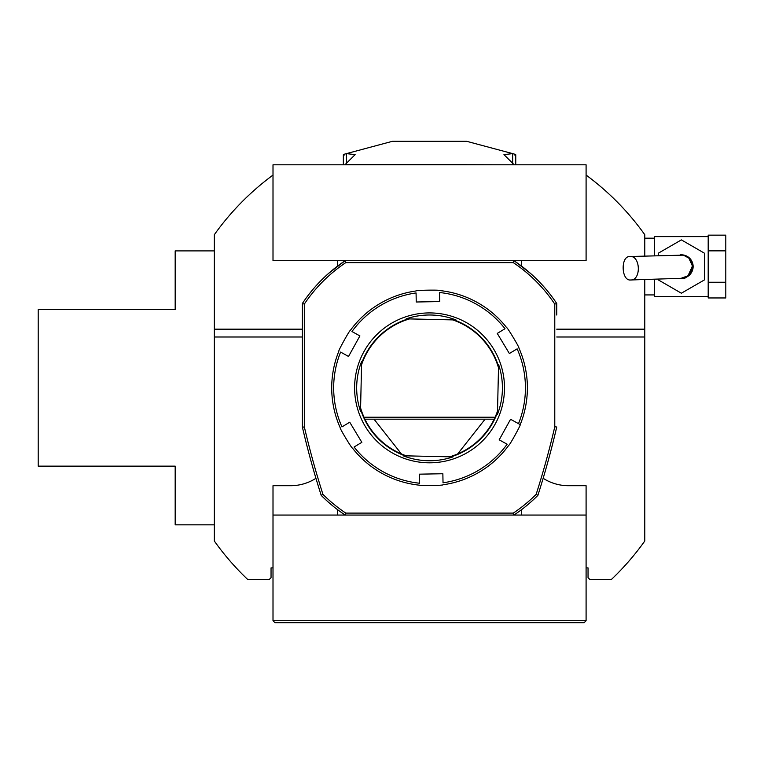 <?xml version="1.0" encoding="UTF-8"?>
<svg xmlns="http://www.w3.org/2000/svg" width="764" height="764" viewBox="0 0 764 764"><rect width="100%" height="100%" fill="white"/><g stroke="black" fill="none" stroke-linecap="round" stroke-linejoin="round"><path stroke-width="1.15" d="M586.093 620.721L584.135 622.679L274.964 622.679L273.006 620.721L586.093 620.721L586.093 515.06L513.914 515.06A152.628 152.628 0 0 0 537.866 495.397L536.147 494.346A859.013 859.013 0 0 0 554.779 426.78L556.736 427.009A860.971 860.971 0 0 1 537.866 495.397A152.628 152.628 0 0 1 513.914 515.06L273.006 515.06L273.006 485.703L290.616 485.703A46.957 46.957 0 0 0 315.943 478.302M273.006 620.721L273.006 567.891L271.048 567.891L271.048 577.67L269.1 579.628L247.87 579.628A264.163 264.163 0 0 1 214.312 541.007L214.312 329.169L302.363 329.169M556.736 329.169L644.787 329.169L644.787 541.007A264.163 264.163 0 0 1 611.229 579.628L589.999 579.628L588.041 577.67L588.041 567.891L586.093 567.891M273.006 175.09A264.163 264.163 0 0 0 214.312 234.729L214.312 329.169M644.787 329.169L644.787 279.509M644.787 256.016L644.787 234.729A264.163 264.163 0 0 0 586.093 175.09M554.779 426.78L554.779 304.091A150.67 150.67 0 0 0 513.322 262.635L513.914 260.686L586.093 260.686L586.093 164.804L273.006 164.804L273.006 260.686L345.185 260.686L345.777 262.635A150.67 150.67 0 0 0 304.32 304.091L304.32 426.78A859.013 859.013 0 0 0 322.943 494.346L321.224 495.397A152.628 152.628 0 0 0 345.185 515.06L513.914 515.06L513.322 513.102A150.67 150.67 0 0 0 536.147 494.346M337.583 515.06L337.583 509.674M337.583 266.063L337.583 260.686M586.093 515.06L586.093 485.703L568.473 485.703A46.957 46.957 0 0 1 543.156 478.302M273.006 567.891L273.006 515.06M521.516 260.686L521.516 266.063M401.425 453.95L374.016 419.178L494.174 419.178M374.016 419.178L364.925 419.178M457.674 453.95L485.083 419.178M521.516 515.06L521.516 509.674M644.787 336.991L556.736 336.991M302.363 336.991L214.312 336.991M214.312 250.898L175.176 250.898L175.176 309.601L38.2 309.601L38.2 466.135L175.176 466.135L175.176 524.839L214.312 524.839M302.363 309.258L302.363 303.499A152.628 152.628 0 0 1 345.185 260.686L513.914 260.686A152.628 152.628 0 0 1 556.736 303.499L556.736 315.016M554.779 304.091L556.736 303.499A152.628 152.628 0 0 0 546.059 289.279M537.866 495.397A860.971 860.971 0 0 0 556.736 427.009L556.259 429.062M556.736 303.499L554.807 300.663M530.541 273.436L515.003 261.412M344.879 260.887L328.644 273.359M305.228 299.335L303.251 302.181M303.155 302.324L302.372 303.489L304.32 304.091M302.468 427.448L304.32 426.78M495.091 417.22L364.008 417.22M322.943 494.346A150.67 150.67 0 0 0 345.777 513.102L345.185 515.06A152.628 152.628 0 0 1 321.224 495.397A860.971 860.971 0 0 1 302.363 427.009L302.363 303.499M345.777 513.102L513.322 513.102M513.322 262.635L345.777 262.635M644.787 238.177L654.576 238.177M654.576 255.692L654.576 236.611L708.19 236.611L708.19 296.489L654.576 296.489L654.576 279.185M708.19 250.85L725.8 250.85L725.8 235.15L708.19 235.15L708.19 236.611M708.19 296.489L708.19 297.96L725.8 297.96L725.8 282.26L708.19 282.26M725.8 250.85L725.8 282.26M658.291 279.061L658.291 279.882L681.383 293.214L704.475 279.882L704.475 253.218L681.383 239.886L658.291 253.218L658.291 255.568M681.096 278.306L681.774 278.287A11.737 11.737 0 0 0 693.12 266.159A11.737 11.737 0 0 0 680.991 254.823L680.323 254.842C680.734 255.386 677.811 253.505 686.502 256.36C699.872 264.029 686.483 281.754 681.096 278.306L688.039 275.756L692.442 266.006L688.832 258.089L683.379 255.138L629.937 256.513C620.378 255.873 621.199 281.228 630.711 279.977C641.378 280.455 640.547 255.338 629.937 256.513M681.774 278.287L630.711 279.977M513.78 164.804L345.318 164.394L355.136 154.614L346.455 153.631C342.96 154.509 342.425 154.949 344.841 154.949M514.258 154.949C516.674 154.949 516.13 154.509 512.644 153.631L503.954 154.614L513.78 164.394M346.455 163.677L346.455 153.631L345.7 153.822L392.371 141.321L466.728 141.321L513.398 153.822L512.644 153.631L512.644 163.677M452.89 456.901A72.876 72.876 0 0 1 403.106 455.774L406.4 455.85A71.816 71.816 0 0 1 360.589 407.919L360.512 411.213A72.876 72.876 0 0 1 361.639 361.429L361.573 364.724A71.816 71.816 0 0 1 409.504 318.913L406.2 318.836A72.876 72.876 0 0 1 455.993 319.963L452.699 319.887A71.816 71.816 0 0 1 498.51 367.818L498.577 364.523A72.876 72.876 0 0 1 497.45 414.317L497.526 411.022A71.816 71.816 0 0 1 449.595 456.824L406.4 455.85A71.816 71.816 0 0 1 360.589 407.919L361.601 363.368A72.236 72.236 0 0 1 408.148 318.884L409.504 318.913A71.816 71.816 0 0 0 361.573 364.724M406.4 455.85L405.044 455.822A72.236 72.236 0 0 1 360.56 409.275L360.589 407.919M450.951 456.862L449.595 456.824A71.816 71.816 0 0 0 497.526 411.022L497.498 412.369A72.236 72.236 0 0 1 450.951 456.862M406.2 318.836L454.055 319.925A72.236 72.236 0 0 1 498.539 366.472L497.526 411.022M452.699 319.887A71.816 71.816 0 0 1 498.51 367.818M499.198 439.825L510.572 419.274L520.227 424.612C521.249 424.345 509.187 446.157 508.853 445.164A97.84 97.84 0 0 1 443.063 484.768C443.808 485.522 418.892 485.98 419.589 485.197A97.84 97.84 0 0 1 352.385 448.019C352.108 449.041 339.254 427.697 340.276 427.907A97.84 97.84 0 0 1 338.872 351.125C337.85 351.392 349.912 329.58 350.237 330.573A97.84 97.84 0 0 1 416.036 290.969C415.291 290.215 440.207 289.757 439.51 290.54A97.84 97.84 0 0 1 506.713 327.718C506.99 326.696 519.845 348.04 518.823 347.83A97.84 97.84 0 0 1 520.227 424.612L518.498 423.667A95.882 95.882 0 0 0 517.132 348.852L509.368 353.522L497.259 333.41L505.023 328.73A95.882 95.882 0 0 0 439.548 292.517L439.711 301.57L416.237 302L416.074 292.946A95.882 95.882 0 0 0 351.965 331.528L359.892 335.921L348.527 356.463L340.601 352.08A95.882 95.882 0 0 0 341.966 426.895L349.731 422.215L361.84 442.337L354.076 447.007A95.882 95.882 0 0 0 419.551 483.23L419.388 474.167L442.862 473.737L443.024 482.8A95.882 95.882 0 0 0 507.134 444.209L499.198 439.825M427.85 462.793A74.939 74.939 0 0 1 365.507 348.938A74.939 74.939 0 0 1 495.282 351.879A74.939 74.939 0 0 1 427.85 462.793M644.787 294.923L654.576 294.923M515.748 164.804L515.748 154.729M343.351 164.804L343.351 154.729"/></g></svg>
